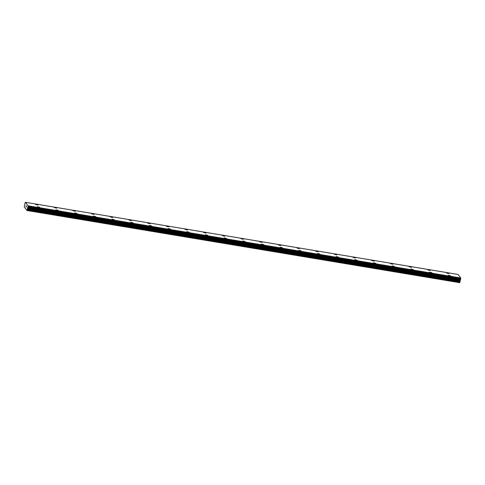 <?xml version="1.0" encoding="UTF-8"?>
<svg xmlns="http://www.w3.org/2000/svg" width="485" height="485" viewBox="0 0 485 485"><rect width="100%" height="100%" fill="white"/><g stroke="black" fill="none" stroke-linecap="round" stroke-linejoin="round"><path stroke-width="0.73" d="M448.164 275.231L450.553 275.795M429.492 272.115L431.88 272.679M410.813 268.999L413.202 269.563M392.141 265.889L394.529 266.453M373.462 262.773L375.851 263.337M354.79 259.657L357.178 260.221M336.111 256.541L338.5 257.105M317.439 253.425L319.827 253.988M298.76 250.308L301.149 250.872M280.087 247.192L282.476 247.762M261.409 244.082L263.798 244.646M242.736 240.966L245.125 241.53M224.058 237.85L226.446 238.414M205.385 234.734L207.774 235.298M186.707 231.618L189.101 232.182M168.034 228.502L170.423 229.065M149.356 225.386L151.75 225.949M130.683 222.275L133.072 222.839M112.005 219.159L114.399 219.723M93.332 216.043L95.721 216.607M74.654 212.927L77.048 213.491M55.981 209.811L58.37 210.375M37.303 206.695L39.697 207.259M446.461 273.019L448.849 273.582M427.788 269.902L430.177 270.466M409.11 266.786L411.504 267.35M390.437 263.67L392.826 264.234M371.759 260.554L374.153 261.118M353.086 257.438L355.475 258.008M334.407 254.328L336.802 254.892M315.735 251.212L318.124 251.776M297.056 248.096L299.451 248.66M278.384 244.98L280.773 245.543M259.705 241.863L262.1 242.427M241.033 238.747L243.421 239.311M222.354 235.631L224.749 236.195M203.682 232.521L206.07 233.085M185.003 229.405L187.398 229.969M166.331 226.289L168.719 226.853M147.652 223.173L150.047 223.737M128.98 220.057L131.368 220.62M110.301 216.94L112.696 217.51M91.629 213.824L94.017 214.388M72.95 210.714L75.345 211.278M54.278 207.598L56.666 208.162M35.599 204.482L37.994 205.046M26.154 205.798L26.111 206.301M26.057 206.222L26.063 206.786L26.263 205.937M26.16 205.719L26.063 206.786M26.39 206.101L26.275 207.065M25.123 202.839L25.408 202.3L28.1 205.804L27.057 210.532L24.25 206.877L25.111 202.833M460.55 279.53L27.9 207.362L460.544 279.53L460.75 277.978L458.052 274.468L25.408 202.3M27.057 210.532L459.707 282.7L460.495 279.524M27.233 210.266L459.883 282.44M27.384 209.629L460.035 281.797M27.445 208.538L460.089 280.706M27.463 208.277L460.113 280.451M27.609 207.798L460.253 279.966M27.706 207.629L460.356 279.803M28.057 206.774L460.708 278.942M28.063 206.671L460.714 278.845M28.088 206.089L460.738 278.263M28.1 205.804L460.75 277.978M27.433 209.259L460.083 281.427M27.536 207.986L460.18 280.16M27.657 207.725L460.301 279.9M27.936 207.289L460.586 279.463M28.1 206.004L460.75 278.178"/></g></svg>

